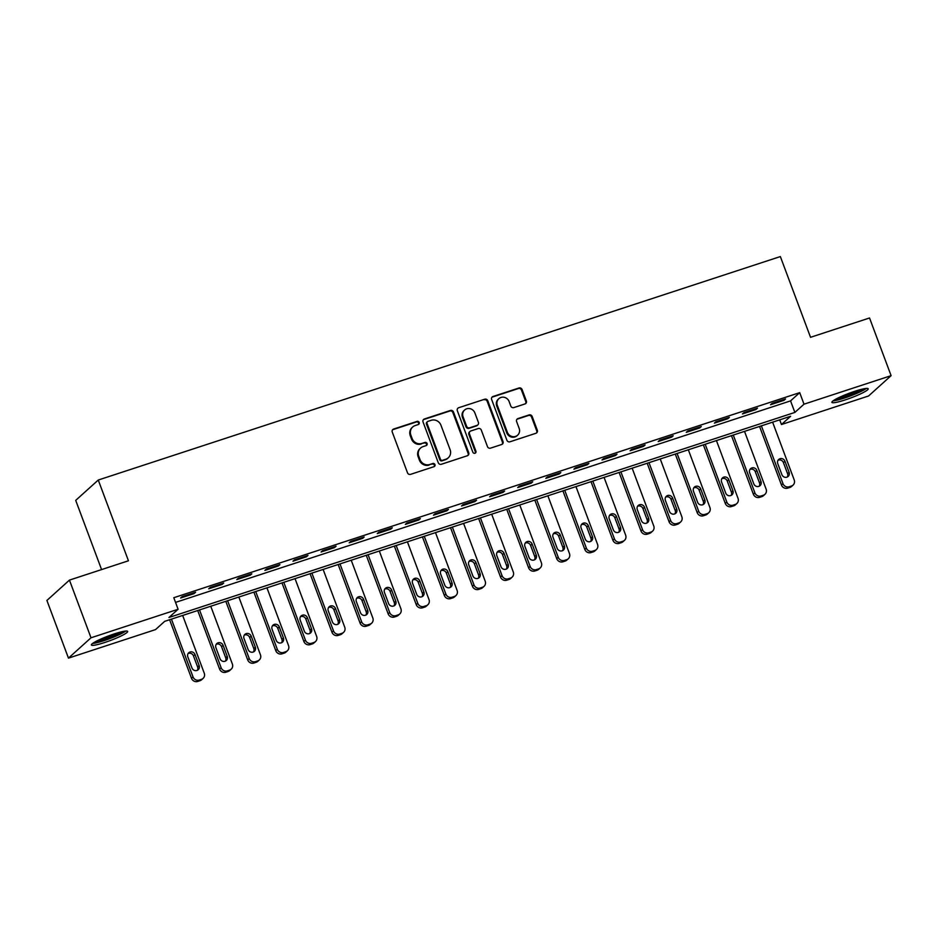 <?xml version="1.0" encoding="UTF-8"?>
<svg xmlns="http://www.w3.org/2000/svg" width="938" height="938" viewBox="0 0 938 938"><rect width="100%" height="100%" fill="white"/><g stroke="black" fill="none" stroke-linecap="round" stroke-linejoin="round"><path stroke-width="1.41" d="M419.192 422.463A1.712 1.606 48 0 0 417.058 421.385L393.62 429.065A2.439 2.298 48 0 0 392.26 432.055L407.502 472.811A2.439 2.298 48 0 0 410.551 474.358L433.989 466.678A1.712 1.606 48 0 0 434.939 464.58A1.712 1.606 48 0 0 432.805 463.501L429.768 464.498A7.797 7.363 48 0 1 420.001 459.561L418.735 456.161A7.797 7.363 48 0 1 423.085 446.605L426.11 445.609A1.712 1.606 48 0 0 427.071 443.522A1.712 1.606 48 0 0 424.926 442.443L421.901 443.44A7.797 7.363 48 0 1 412.134 438.503L410.856 435.103A7.797 7.363 48 0 1 415.206 425.547L418.242 424.551A1.712 1.606 48 0 0 419.192 422.463M418.454 424.468A1.712 1.606 48 0 0 416.449 421.936L393.01 429.616A2.439 2.298 48 0 0 392.553 429.827M434.2 466.585A1.712 1.606 48 0 0 432.195 464.052L429.768 464.498M426.321 445.527A1.712 1.606 48 0 0 424.316 442.994L421.901 443.44M845.29 399.869A19.37 2.474 -20.5 0 1 831.9 402.355A19.37 2.474 -20.5 0 1 854.799 391.287A19.37 2.474 -20.5 0 1 868.189 388.789A19.37 2.474 -20.5 0 1 845.29 399.869M104.763 642.483A19.37 2.474 -20.5 0 1 91.373 644.981A19.37 2.474 -20.5 0 1 114.272 633.912A19.37 2.474 -20.5 0 1 127.662 631.415A19.37 2.474 -20.5 0 1 104.763 642.483M524.999 403.938A2.439 2.298 48 0 0 526.359 400.948L522.079 389.516A2.439 2.298 48 0 0 519.031 387.98L493.001 396.504A2.439 2.298 48 0 0 491.641 399.494L506.883 440.25A2.439 2.298 48 0 0 509.932 441.798L535.961 433.262A2.439 2.298 48 0 0 537.322 430.272L532.163 416.46A2.439 2.298 48 0 0 529.102 414.924L517.964 418.571A2.439 2.298 48 0 0 516.604 421.561L519.171 428.408A6.519 6.156 48 0 1 517.635 435.185A6.519 6.156 48 0 1 507.364 432.277L497.328 405.439A6.519 6.156 48 0 1 498.864 398.662A6.519 6.156 48 0 1 509.135 401.57L510.8 406.048A2.439 2.298 48 0 0 513.86 407.584L524.999 403.938M68.462 658.124L46.9 600.449L69.447 580.106L128.447 560.783L98.255 480.033L780.357 256.566L810.538 337.305L869.538 317.982L891.1 375.657L868.553 395.988L781.46 424.527L790.605 416.273L164.689 621.343L155.556 629.586L68.462 658.124L91.009 637.781L178.103 609.254L168.957 617.497L794.873 412.427L804.007 404.184L891.1 375.657M69.447 580.106L91.009 637.781M175.535 602.395L790.558 400.889L799.704 392.647L173.788 597.717L178.103 609.254M799.704 392.647L804.007 404.184M453.476 411.993A2.439 2.298 48 0 0 450.428 410.457L424.386 418.981A2.439 2.298 48 0 0 423.038 421.971L438.269 462.727A2.439 2.298 48 0 0 441.329 464.275L467.359 455.739A2.439 2.298 48 0 0 468.719 452.749L453.476 411.993L452.866 412.544A2.439 2.298 48 0 0 449.818 411.008L423.777 419.532A2.439 2.298 48 0 0 423.331 419.743M458.694 407.737L484.723 399.213A2.439 2.298 48 0 1 487.783 400.761L503.014 441.517A2.439 2.298 48 0 1 501.654 444.506L490.515 448.153A2.439 2.298 48 0 1 487.467 446.605L481.288 430.085A2.439 2.298 48 0 0 478.228 428.537L470.841 430.964A2.439 2.298 48 0 0 469.481 433.942L475.918 451.155A1.712 1.606 48 0 1 475.519 452.925A1.712 1.606 48 0 1 472.834 452.175L457.334 410.727A2.439 2.298 48 0 1 458.694 407.737L484.723 399.213M180.612 598.022L194.096 593.602L195.62 592.23L182.136 596.65L180.612 598.022M208.705 588.818L222.189 584.397L223.713 583.026L210.229 587.446L208.705 588.818M236.798 579.614L250.282 575.193L251.806 573.822L238.322 578.242L236.798 579.614M264.891 570.41L278.375 565.989L279.899 564.617L266.415 569.038L264.891 570.41M292.984 561.205L306.468 556.785L307.992 555.413L294.509 559.834L292.984 561.205M321.077 552.001L334.561 547.581L336.085 546.209L322.602 550.629L321.077 552.001M349.171 542.797L362.654 538.377L364.179 537.005L350.695 541.425L349.171 542.797M377.264 533.593L390.747 529.173L392.272 527.801L378.788 532.221L377.264 533.593M405.357 524.389L418.84 519.969L420.365 518.597L406.881 523.017L405.357 524.389M433.45 515.185L446.934 510.764L448.458 509.393L434.974 513.813L433.45 515.185M461.543 505.981L475.027 501.56L476.551 500.189L463.055 504.609L461.543 505.981M489.636 496.777L503.12 492.356L504.644 490.984L491.149 495.405L489.636 496.777M517.717 487.572L531.213 483.152L532.737 481.78L519.242 486.201L517.717 487.572M545.81 478.368L559.306 473.948L560.818 472.576L547.335 476.996L545.81 478.368M573.904 469.164L587.399 464.744L588.912 463.372L575.428 467.792L573.904 469.164M601.997 459.96L615.48 455.54L617.005 454.168L603.521 458.588L601.997 459.96M630.09 450.756L643.574 446.336L645.098 444.964L631.614 449.384L630.09 450.756M658.183 441.552L671.667 437.131L673.191 435.76L659.707 440.18L658.183 441.552M686.276 432.348L699.76 427.927L701.284 426.556L687.8 430.976L686.276 432.348M714.369 423.144L727.853 418.723L729.377 417.351L715.893 421.772L714.369 423.144M742.462 413.939L755.946 409.519L757.47 408.147L743.986 412.568L742.462 413.939M770.555 404.735L784.039 400.315L785.563 398.943L772.08 403.363L770.555 404.735M98.255 480.033L75.708 500.376L101.585 569.589M779.713 419.849L781.46 424.527M790.558 400.889L794.873 412.427M194.096 593.602L193.803 592.828M222.189 584.397L221.896 583.624M250.282 575.193L249.989 574.419M278.375 565.989L278.082 565.215M306.468 556.785L306.175 556.011M334.561 547.581L334.268 546.807M362.654 538.377L362.361 537.603M390.747 529.173L390.454 528.399M418.84 519.969L418.547 519.195M446.934 510.764L446.64 509.991M475.027 501.56L474.734 500.786M503.12 492.356L502.827 491.582M531.213 483.152L530.92 482.378M559.306 473.948L559.013 473.174M587.399 464.744L587.106 463.97M615.48 455.54L615.199 454.766M643.574 446.336L643.292 445.562M671.667 437.131L671.385 436.358M699.76 427.927L699.478 427.153M727.853 418.723L727.571 417.949M755.946 409.519L755.665 408.745M784.039 400.315L783.758 399.541M412.697 427.001L412.087 427.552A7.797 7.363 48 0 0 410.246 435.654L410.856 435.103M421.291 443.991A7.797 7.363 48 0 1 411.524 439.054L410.246 435.654M420.564 448.059L419.954 448.61A7.797 7.363 48 0 0 418.125 456.712L418.735 456.161M429.158 465.049A7.797 7.363 48 0 1 419.392 460.112L418.125 456.712M467.816 455.528A2.439 2.298 48 0 0 468.109 453.3L452.866 412.544M427.998 421.361A1.712 1.606 48 0 0 427.048 423.448L440.426 459.221A1.712 1.606 48 0 0 442.56 460.3L445.761 459.257A7.797 7.363 48 0 0 450.111 449.701L440.966 425.242A7.797 7.363 48 0 0 431.199 420.306L427.998 421.361M427.458 421.678L426.849 422.229A1.712 1.606 48 0 0 426.438 423.999L427.048 423.448M448.282 457.803L447.672 458.354A7.797 7.363 48 0 1 445.151 459.808L441.95 460.851A1.712 1.606 48 0 1 439.816 459.772L426.438 423.999M502.111 444.295A2.439 2.298 48 0 0 502.405 442.068L487.174 401.3A2.439 2.298 48 0 0 484.114 399.764M470.055 431.41L469.446 431.961A2.439 2.298 48 0 0 468.871 434.493L475.308 451.706L475.918 451.155M475.179 453.16A1.712 1.606 48 0 0 475.308 451.706M474.874 412.931A6.519 6.156 48 0 0 464.603 410.023A6.519 6.156 48 0 0 463.067 416.789L466.608 426.251A2.439 2.298 48 0 0 469.657 427.787L477.043 425.371A2.439 2.298 48 0 0 478.403 422.381L474.874 412.931M464.603 410.023L463.993 410.563A6.519 6.156 48 0 0 462.457 417.34L463.067 416.789M477.829 424.914L477.219 425.465A2.439 2.298 48 0 1 476.434 425.922L469.047 428.338A2.439 2.298 48 0 1 465.998 426.802L462.457 417.34M498.864 398.662L498.254 399.213A6.519 6.156 48 0 0 496.718 405.99L497.328 405.439M517.635 435.185L517.026 435.736A6.519 6.156 48 0 1 506.755 432.828L496.718 405.99M536.419 433.051A2.439 2.298 48 0 0 536.712 430.823L531.553 417.011A2.439 2.298 48 0 0 528.493 415.475L517.354 419.122A2.439 2.298 48 0 0 516.897 419.333M525.456 403.727A2.439 2.298 48 0 0 525.749 401.499L521.469 390.067A2.439 2.298 48 0 0 518.421 388.52L492.391 397.055A2.439 2.298 48 0 0 491.934 397.266M169.614 619.737L191.504 678.291A4.971 4.69 -132 0 0 197.73 681.434L199.982 680.707A4.971 4.69 -132 0 0 201.576 679.78L203.1 678.397A4.971 4.69 48 0 0 204.273 673.238L182.664 615.457M203.1 678.397A4.971 4.69 48 0 1 201.494 679.323L199.255 680.062A4.971 4.69 48 0 1 193.029 676.919L171.431 619.139M197.343 670.307A3.975 3.752 48 0 0 197.613 666.977L193.474 655.897A3.975 3.752 48 0 0 188.081 653.552M199.137 665.593L194.998 654.525A3.975 3.752 48 0 0 188.749 652.754A3.975 3.752 48 0 0 187.811 656.881L191.95 667.95A3.975 3.752 48 0 0 198.211 669.732A3.975 3.752 48 0 0 199.137 665.593L197.613 666.977M197.707 610.532L219.598 669.087A4.971 4.69 -132 0 0 225.824 672.229L228.063 671.502A4.971 4.69 -132 0 0 229.669 670.576L231.194 669.193A4.971 4.69 48 0 0 232.366 664.034L210.757 606.253M231.194 669.193A4.971 4.69 48 0 1 229.587 670.119L227.348 670.858A4.971 4.69 48 0 1 221.122 667.715L199.524 609.935M225.437 661.102A3.975 3.752 48 0 0 225.706 657.773L221.567 646.692A3.975 3.752 48 0 0 216.174 644.347M227.231 656.389L223.092 645.321A3.975 3.752 48 0 0 216.842 643.55A3.975 3.752 48 0 0 215.904 647.677L220.043 658.746A3.975 3.752 48 0 0 226.304 660.528A3.975 3.752 48 0 0 227.231 656.389L225.706 657.773M225.8 601.328L247.691 659.883A4.971 4.69 -132 0 0 253.917 663.025L256.156 662.298A4.971 4.69 -132 0 0 257.762 661.372L259.287 659.989A4.971 4.69 48 0 0 260.459 654.83L238.85 597.049M259.287 659.989A4.971 4.69 48 0 1 257.68 660.915L255.441 661.653A4.971 4.69 48 0 1 249.215 658.511L227.617 600.73M253.53 651.898A3.975 3.752 48 0 0 253.799 648.568L249.66 637.488A3.975 3.752 48 0 0 244.267 635.143M255.324 647.185L251.185 636.116A3.975 3.752 48 0 0 244.935 634.346A3.975 3.752 48 0 0 243.997 638.473L248.136 649.542A3.975 3.752 48 0 0 254.397 651.324A3.975 3.752 48 0 0 255.324 647.185L253.799 648.568M253.893 592.124L275.784 650.679A4.971 4.69 -132 0 0 282.01 653.821L284.249 653.094A4.971 4.69 -132 0 0 285.856 652.168L287.38 650.784A4.971 4.69 48 0 0 288.552 645.625L266.943 587.845M287.38 650.784A4.971 4.69 48 0 1 285.773 651.711L283.534 652.449A4.971 4.69 48 0 1 277.308 649.307L255.711 591.526M281.623 642.694A3.975 3.752 48 0 0 281.892 639.364L277.754 628.284A3.975 3.752 48 0 0 272.36 625.939M283.417 637.981L279.278 626.912A3.975 3.752 48 0 0 273.028 625.142A3.975 3.752 48 0 0 272.09 629.269L276.229 640.337A3.975 3.752 48 0 0 282.49 642.12A3.975 3.752 48 0 0 283.417 637.981L281.892 639.364M281.986 582.92L303.877 641.475A4.971 4.69 -132 0 0 310.103 644.617L312.342 643.89A4.971 4.69 -132 0 0 313.949 642.964L315.473 641.58A4.971 4.69 48 0 0 316.645 636.421L295.036 578.64M315.473 641.58A4.971 4.69 48 0 1 313.867 642.507L311.627 643.245A4.971 4.69 48 0 1 305.401 640.103L283.804 582.322M309.716 633.49A3.975 3.752 48 0 0 309.986 630.16L305.847 619.08A3.975 3.752 48 0 0 300.453 616.735M311.51 628.777L307.371 617.708A3.975 3.752 48 0 0 301.121 615.938A3.975 3.752 48 0 0 300.183 620.065L304.322 631.133A3.975 3.752 48 0 0 310.584 632.915A3.975 3.752 48 0 0 311.51 628.777L309.986 630.16M124.109 631.274A16.767 2.134 -20.5 0 1 119.912 633.9A16.767 2.134 -20.5 0 1 93.964 642.542M97.622 640.572A15.524 1.982 159.5 0 0 118.657 632.927A15.524 1.982 159.5 0 0 120.052 632.189M92.592 643.456A19.241 2.451 159.5 0 0 121.553 633.537A19.241 2.451 159.5 0 0 125.739 631.063M864.637 388.649A16.767 2.134 -20.5 0 1 845.244 397.442A16.767 2.134 -20.5 0 1 834.492 399.928M838.15 397.947A15.524 1.982 159.5 0 0 845.115 396.012A15.524 1.982 159.5 0 0 860.58 389.563M833.12 400.831A19.241 2.451 159.5 0 0 844.634 397.993A19.241 2.451 159.5 0 0 866.266 388.438M310.079 573.716L331.97 632.271A4.971 4.69 -132 0 0 338.196 635.413L340.435 634.686A4.971 4.69 -132 0 0 342.042 633.76L343.566 632.376A4.971 4.69 48 0 0 344.738 627.217L323.129 569.436M343.566 632.376A4.971 4.69 48 0 1 341.96 633.302L339.72 634.041A4.971 4.69 48 0 1 333.494 630.899L311.897 573.118M337.809 624.286A3.975 3.752 48 0 0 338.079 620.956L333.94 609.876A3.975 3.752 48 0 0 328.546 607.531M339.603 619.572L335.464 608.504A3.975 3.752 48 0 0 329.215 606.734A3.975 3.752 48 0 0 328.277 610.861L332.415 621.929A3.975 3.752 48 0 0 338.665 623.711A3.975 3.752 48 0 0 339.603 619.572L338.079 620.956M338.172 564.512L360.063 623.067A4.971 4.69 -132 0 0 366.289 626.209L368.528 625.482A4.971 4.69 -132 0 0 370.135 624.556L371.659 623.172A4.971 4.69 48 0 0 372.832 618.013L351.222 560.232M371.659 623.172A4.971 4.69 48 0 1 370.053 624.098L367.813 624.837A4.971 4.69 48 0 1 361.587 621.695L339.99 563.914M365.902 615.082A3.975 3.752 48 0 0 366.172 611.752L362.033 600.672A3.975 3.752 48 0 0 356.639 598.327M367.696 610.368L363.557 599.3A3.975 3.752 48 0 0 357.296 597.529A3.975 3.752 48 0 0 356.37 601.657L360.509 612.725A3.975 3.752 48 0 0 366.758 614.507A3.975 3.752 48 0 0 367.696 610.368L366.172 611.752M366.266 555.308L388.156 613.862A4.971 4.69 -132 0 0 394.382 617.005L396.622 616.278A4.971 4.69 -132 0 0 398.228 615.351L399.752 613.968A4.971 4.69 48 0 0 400.925 608.809L379.315 551.028M399.752 613.968A4.971 4.69 48 0 1 398.146 614.894L395.906 615.633A4.971 4.69 48 0 1 389.68 612.491L368.083 554.71M393.995 605.878A3.975 3.752 48 0 0 394.265 602.548L390.126 591.468A3.975 3.752 48 0 0 384.732 589.123M395.789 601.164L391.65 590.096A3.975 3.752 48 0 0 385.389 588.325A3.975 3.752 48 0 0 384.463 592.453L388.602 603.521A3.975 3.752 48 0 0 394.851 605.303A3.975 3.752 48 0 0 395.789 601.164L394.265 602.548M394.359 546.104L416.249 604.658A4.971 4.69 -132 0 0 422.475 607.801L424.715 607.074A4.971 4.69 -132 0 0 426.321 606.147L427.845 604.764A4.971 4.69 48 0 0 429.018 599.605L407.409 541.824M427.845 604.764A4.971 4.69 48 0 1 426.239 605.69L423.999 606.429A4.971 4.69 48 0 1 417.773 603.286L396.176 545.506M422.088 596.674A3.975 3.752 48 0 0 422.358 593.344L418.219 582.264A3.975 3.752 48 0 0 412.826 579.919M423.882 591.96L419.743 580.892A3.975 3.752 48 0 0 413.482 579.121A3.975 3.752 48 0 0 412.556 583.248L416.695 594.317A3.975 3.752 48 0 0 422.944 596.099A3.975 3.752 48 0 0 423.882 591.96L422.358 593.344M422.452 536.899L444.342 595.454A4.971 4.69 -132 0 0 450.568 598.596L452.808 597.869A4.971 4.69 -132 0 0 454.414 596.943L455.938 595.56A4.971 4.69 48 0 0 457.111 590.401L435.502 532.62M455.938 595.56A4.971 4.69 48 0 1 454.332 596.486L452.093 597.225A4.971 4.69 48 0 1 445.867 594.082L424.269 536.302M450.181 587.469A3.975 3.752 48 0 0 450.451 584.139L446.312 573.059A3.975 3.752 48 0 0 440.919 570.714M451.975 582.756L447.836 571.688A3.975 3.752 48 0 0 441.575 569.917A3.975 3.752 48 0 0 440.649 574.044L444.788 585.113A3.975 3.752 48 0 0 451.037 586.895A3.975 3.752 48 0 0 451.975 582.756L450.451 584.139M450.545 527.695L472.435 586.25A4.971 4.69 -132 0 0 478.661 589.392L480.901 588.665A4.971 4.69 -132 0 0 482.507 587.739L484.031 586.356A4.971 4.69 48 0 0 485.192 581.197L463.595 523.416M484.031 586.356A4.971 4.69 48 0 1 482.425 587.282L480.186 588.02A4.971 4.69 48 0 1 473.96 584.878L452.362 527.097M478.274 578.265A3.975 3.752 48 0 0 478.544 574.935L474.405 563.855A3.975 3.752 48 0 0 469.012 561.51M480.068 573.552L475.929 562.483A3.975 3.752 48 0 0 469.668 560.713A3.975 3.752 48 0 0 468.742 564.84L472.881 575.909A3.975 3.752 48 0 0 479.13 577.691A3.975 3.752 48 0 0 480.068 573.552L478.544 574.935M478.638 518.491L500.529 577.046A4.971 4.69 -132 0 0 506.755 580.188L508.994 579.461A4.971 4.69 -132 0 0 510.6 578.535L512.125 577.151A4.971 4.69 48 0 0 513.285 571.992L491.688 514.212M512.125 577.151A4.971 4.69 48 0 1 510.518 578.078L508.279 578.816A4.971 4.69 48 0 1 502.053 575.674L480.444 517.893M506.368 569.061A3.975 3.752 48 0 0 506.637 565.731L502.498 554.651A3.975 3.752 48 0 0 497.105 552.306M508.161 564.348L504.023 553.279A3.975 3.752 48 0 0 497.761 551.509A3.975 3.752 48 0 0 496.835 555.636L500.974 566.704A3.975 3.752 48 0 0 507.224 568.487A3.975 3.752 48 0 0 508.161 564.348L506.637 565.731M506.731 509.287L528.622 567.842A4.971 4.69 -132 0 0 534.848 570.984L537.087 570.257A4.971 4.69 -132 0 0 538.693 569.331L540.218 567.947A4.971 4.69 48 0 0 541.378 562.788L519.781 505.007M540.218 567.947A4.971 4.69 48 0 1 538.611 568.874L536.372 569.612A4.971 4.69 48 0 1 530.146 566.47L508.537 508.689M534.461 559.857A3.975 3.752 48 0 0 534.73 556.527L530.591 545.447A3.975 3.752 48 0 0 525.198 543.102M536.255 555.144L532.116 544.075A3.975 3.752 48 0 0 525.855 542.305A3.975 3.752 48 0 0 524.928 546.432L529.067 557.5A3.975 3.752 48 0 0 535.317 559.283A3.975 3.752 48 0 0 536.255 555.144L534.73 556.527M534.824 500.083L556.715 558.638A4.971 4.69 -132 0 0 562.941 561.78L565.18 561.053A4.971 4.69 -132 0 0 566.787 560.127L568.311 558.743A4.971 4.69 48 0 0 569.472 553.584L547.874 495.803M568.311 558.743A4.971 4.69 48 0 1 566.704 559.669L564.465 560.408A4.971 4.69 48 0 1 558.239 557.266L536.63 499.485M562.554 550.653A3.975 3.752 48 0 0 562.823 547.323L558.685 536.243A3.975 3.752 48 0 0 553.291 533.898M564.348 545.939L560.209 534.871A3.975 3.752 48 0 0 553.948 533.101A3.975 3.752 48 0 0 553.021 537.228L557.16 548.296A3.975 3.752 48 0 0 563.41 550.078A3.975 3.752 48 0 0 564.348 545.939L562.823 547.323M562.917 490.879L584.808 549.434A4.971 4.69 -132 0 0 591.034 552.576L593.273 551.849A4.971 4.69 -132 0 0 594.88 550.923L596.404 549.539A4.971 4.69 48 0 0 597.565 544.38L575.967 486.599M596.404 549.539A4.971 4.69 48 0 1 594.798 550.465L592.558 551.204A4.971 4.69 48 0 1 586.332 548.062L564.723 490.281M590.647 541.449A3.975 3.752 48 0 0 590.917 538.119L586.778 527.039A3.975 3.752 48 0 0 581.384 524.694M592.441 536.735L588.302 525.667A3.975 3.752 48 0 0 582.041 523.896A3.975 3.752 48 0 0 581.114 528.024L585.253 539.092A3.975 3.752 48 0 0 591.503 540.874A3.975 3.752 48 0 0 592.441 536.735L590.917 538.119M591.01 481.675L612.901 540.229A4.971 4.69 -132 0 0 619.127 543.372L621.366 542.645A4.971 4.69 -132 0 0 622.973 541.718L624.497 540.335A4.971 4.69 48 0 0 625.658 535.176L604.06 477.395M624.497 540.335A4.971 4.69 48 0 1 622.891 541.261L620.639 542A4.971 4.69 48 0 1 614.425 538.858L592.816 481.077M618.74 532.245A3.975 3.752 48 0 0 619.01 528.915L614.871 517.835A3.975 3.752 48 0 0 609.477 515.49M620.534 527.531L616.395 516.463A3.975 3.752 48 0 0 610.134 514.692A3.975 3.752 48 0 0 609.208 518.82L613.346 529.888A3.975 3.752 48 0 0 619.596 531.67A3.975 3.752 48 0 0 620.534 527.531L619.01 528.915M619.103 472.471L640.994 531.025A4.971 4.69 -132 0 0 647.22 534.168L649.459 533.441A4.971 4.69 -132 0 0 651.066 532.514L652.59 531.131A4.971 4.69 48 0 0 653.751 525.972L632.153 468.191M652.59 531.131A4.971 4.69 48 0 1 650.984 532.057L648.733 532.796A4.971 4.69 48 0 1 642.518 529.653L620.909 471.873M646.833 523.041A3.975 3.752 48 0 0 647.103 519.711L642.964 508.631A3.975 3.752 48 0 0 637.57 506.286M648.627 518.327L644.488 507.259A3.975 3.752 48 0 0 638.227 505.488A3.975 3.752 48 0 0 637.301 509.615L641.44 520.684A3.975 3.752 48 0 0 647.689 522.466A3.975 3.752 48 0 0 648.627 518.327L647.103 519.711M647.197 463.266L669.087 521.821A4.971 4.69 -132 0 0 675.301 524.963L677.553 524.236A4.971 4.69 -132 0 0 679.159 523.31L680.683 521.927A4.971 4.69 48 0 0 681.844 516.768L660.246 458.987M680.683 521.927A4.971 4.69 48 0 1 679.077 522.853L676.826 523.592A4.971 4.69 48 0 1 670.611 520.449L649.002 462.669M674.926 513.836A3.975 3.752 48 0 0 675.196 510.507L671.057 499.426A3.975 3.752 48 0 0 665.663 497.081M676.72 509.123L672.581 498.055A3.975 3.752 48 0 0 666.32 496.284A3.975 3.752 48 0 0 665.394 500.411L669.533 511.48A3.975 3.752 48 0 0 675.782 513.262A3.975 3.752 48 0 0 676.72 509.123L675.196 510.507M675.29 454.062L697.18 512.617A4.971 4.69 -132 0 0 703.394 515.759L705.646 515.032A4.971 4.69 -132 0 0 707.252 514.106L708.776 512.723A4.971 4.69 48 0 0 709.937 507.564L688.34 449.783M708.776 512.723A4.971 4.69 48 0 1 707.17 513.649L704.919 514.387A4.971 4.69 48 0 1 698.704 511.245L677.095 453.464M703.019 504.632A3.975 3.752 48 0 0 703.289 501.302L699.15 490.222A3.975 3.752 48 0 0 693.757 487.877M704.813 499.919L700.674 488.85A3.975 3.752 48 0 0 694.413 487.08A3.975 3.752 48 0 0 693.487 491.207L697.626 502.276A3.975 3.752 48 0 0 703.875 504.058A3.975 3.752 48 0 0 704.813 499.919L703.289 501.302M703.383 444.858L725.273 503.413A4.971 4.69 -132 0 0 731.488 506.555L733.739 505.828A4.971 4.69 -132 0 0 735.345 504.902L736.869 503.518A4.971 4.69 48 0 0 738.03 498.359L716.433 440.579M736.869 503.518A4.971 4.69 48 0 1 735.263 504.445L733.012 505.183A4.971 4.69 48 0 1 726.798 502.041L705.188 444.26M731.112 495.428A3.975 3.752 48 0 0 731.382 492.098L727.243 481.018A3.975 3.752 48 0 0 721.85 478.673M732.906 490.715L728.767 479.646A3.975 3.752 48 0 0 722.506 477.876A3.975 3.752 48 0 0 721.568 482.003L725.719 493.071A3.975 3.752 48 0 0 731.968 494.854A3.975 3.752 48 0 0 732.906 490.715L731.382 492.098M731.464 435.654L753.366 494.209A4.971 4.69 -132 0 0 759.581 497.351L761.832 496.624A4.971 4.69 -132 0 0 763.438 495.698L764.962 494.314A4.971 4.69 48 0 0 766.123 489.155L744.526 431.374M764.962 494.314A4.971 4.69 48 0 1 763.356 495.241L761.105 495.979A4.971 4.69 48 0 1 754.891 492.837L733.282 435.056M759.205 486.224A3.975 3.752 48 0 0 759.475 482.894L755.336 471.814A3.975 3.752 48 0 0 749.943 469.469M760.999 481.511L756.86 470.442A3.975 3.752 48 0 0 750.599 468.672A3.975 3.752 48 0 0 749.661 472.799L753.812 483.867A3.975 3.752 48 0 0 760.061 485.65A3.975 3.752 48 0 0 760.999 481.511L759.475 482.894M759.557 426.45L781.46 485.005A4.971 4.69 -132 0 0 787.674 488.147L789.925 487.42A4.971 4.69 -132 0 0 791.531 486.494L793.056 485.11A4.971 4.69 48 0 0 794.216 479.951L772.619 422.17M793.056 485.11A4.971 4.69 48 0 1 791.449 486.036L789.198 486.775A4.971 4.69 48 0 1 782.984 483.633L761.375 425.852M787.299 477.02A3.975 3.752 48 0 0 787.568 473.69L783.429 462.61A3.975 3.752 48 0 0 778.036 460.265M789.093 472.306L784.954 461.238A3.975 3.752 48 0 0 778.692 459.468A3.975 3.752 48 0 0 777.754 463.595L781.905 474.663A3.975 3.752 48 0 0 788.155 476.445A3.975 3.752 48 0 0 789.093 472.306L787.568 473.69M416.449 421.936L417.058 421.385M432.195 464.052L432.805 463.501M424.316 442.994L424.926 442.443M411.524 439.054L412.134 438.503M419.392 460.112L420.001 459.561M393.01 429.616L393.62 429.065M468.109 453.3L468.719 452.749M423.777 419.532L424.386 418.981M449.818 411.008L450.428 410.457M439.816 459.772L440.426 459.221M441.95 460.851L442.56 460.3M445.151 459.808L445.761 459.257M487.174 401.3L487.783 400.761M502.405 442.068L503.014 441.517M468.871 434.493L469.481 433.942M465.998 426.802L466.608 426.251M469.047 428.338L469.657 427.787M476.434 425.922L477.043 425.371M506.755 432.828L507.364 432.277M517.354 419.122L517.964 418.571M528.493 415.475L529.102 414.924M531.553 417.011L532.163 416.46M536.712 430.823L537.322 430.272M492.391 397.055L493.001 396.504M518.421 388.52L519.031 387.98M521.469 390.067L522.079 389.516M525.749 401.499L526.359 400.948M193.029 676.919L191.504 678.291M199.255 680.062L197.73 681.434M201.494 679.323L199.982 680.707M193.474 655.897L194.998 654.525M221.122 667.715L219.598 669.087M227.348 670.858L225.824 672.229M229.587 670.119L228.063 671.502M221.567 646.692L223.092 645.321M249.215 658.511L247.691 659.883M255.441 661.653L253.917 663.025M257.68 660.915L256.156 662.298M249.66 637.488L251.185 636.116M277.308 649.307L275.784 650.679M283.534 652.449L282.01 653.821M285.773 651.711L284.249 653.094M277.754 628.284L279.278 626.912M305.401 640.103L303.877 641.475M311.627 643.245L310.103 644.617M313.867 642.507L312.342 643.89M305.847 619.08L307.371 617.708M333.494 630.899L331.97 632.271M339.72 634.041L338.196 635.413M341.96 633.302L340.435 634.686M333.94 609.876L335.464 608.504M361.587 621.695L360.063 623.067M367.813 624.837L366.289 626.209M370.053 624.098L368.528 625.482M362.033 600.672L363.557 599.3M389.68 612.491L388.156 613.862M395.906 615.633L394.382 617.005M398.146 614.894L396.622 616.278M390.126 591.468L391.65 590.096M417.773 603.286L416.249 604.658M423.999 606.429L422.475 607.801M426.239 605.69L424.715 607.074M418.219 582.264L419.743 580.892M445.867 594.082L444.342 595.454M452.093 597.225L450.568 598.596M454.332 596.486L452.808 597.869M446.312 573.059L447.836 571.688M473.96 584.878L472.435 586.25M480.186 588.02L478.661 589.392M482.425 587.282L480.901 588.665M474.405 563.855L475.929 562.483M502.053 575.674L500.529 577.046M508.279 578.816L506.755 580.188M510.518 578.078L508.994 579.461M502.498 554.651L504.023 553.279M530.146 566.47L528.622 567.842M536.372 569.612L534.848 570.984M538.611 568.874L537.087 570.257M530.591 545.447L532.116 544.075M558.239 557.266L556.715 558.638M564.465 560.408L562.941 561.78M566.704 559.669L565.18 561.053M558.685 536.243L560.209 534.871M586.332 548.062L584.808 549.434M592.558 551.204L591.034 552.576M594.798 550.465L593.273 551.849M586.778 527.039L588.302 525.667M614.425 538.858L612.901 540.229M620.639 542L619.127 543.372M622.891 541.261L621.366 542.645M614.871 517.835L616.395 516.463M642.518 529.653L640.994 531.025M648.733 532.796L647.22 534.168M650.984 532.057L649.459 533.441M642.964 508.631L644.488 507.259M670.611 520.449L669.087 521.821M676.826 523.592L675.301 524.963M679.077 522.853L677.553 524.236M671.057 499.426L672.581 498.055M698.704 511.245L697.18 512.617M704.919 514.387L703.394 515.759M707.17 513.649L705.646 515.032M699.15 490.222L700.674 488.85M726.798 502.041L725.273 503.413M733.012 505.183L731.488 506.555M735.263 504.445L733.739 505.828M727.243 481.018L728.767 479.646M754.891 492.837L753.366 494.209M761.105 495.979L759.581 497.351M763.356 495.241L761.832 496.624M755.336 471.814L756.86 470.442M782.984 483.633L781.46 485.005M789.198 486.775L787.674 488.147M791.449 486.036L789.925 487.42M783.429 462.61L784.954 461.238"/></g></svg>
